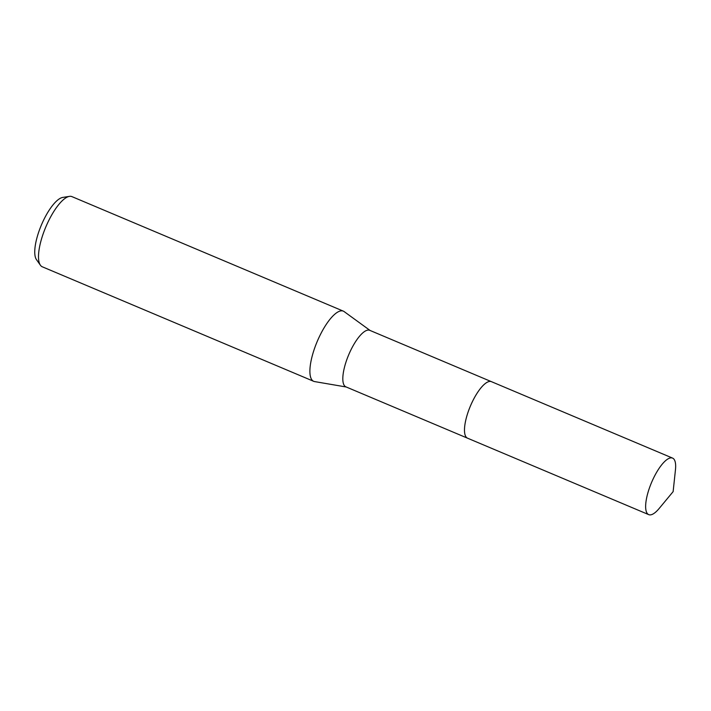 <?xml version="1.0" encoding="UTF-8"?>
<svg xmlns="http://www.w3.org/2000/svg" width="711" height="711" viewBox="0 0 711 711"><rect width="100%" height="100%" fill="white"/><g stroke="black" fill="none" stroke-linecap="round" stroke-linejoin="round"><path stroke-width="1.07" d="M486.884 382.429A30.68 9.883 112.9 0 0 472.291 401.857A30.68 9.883 112.9 0 0 464.95 434.412M491.212 381.576L369.756 330.331A30.68 9.883 112.9 0 0 350.63 350.523A30.68 9.883 112.9 0 0 345.901 386.855L467.367 438.109M370.093 330.473L344.142 311.596A38.092 12.274 112.9 0 0 343.333 311.134A38.092 12.274 112.9 0 0 319.595 336.205A38.092 12.274 112.9 0 0 313.72 381.327A38.092 12.274 112.9 0 0 314.618 381.585L346.248 386.997M343.333 311.134L71.944 196.627A38.092 12.274 112.9 0 0 69.429 196.369A38.092 12.274 112.9 0 0 48.197 221.69A38.092 12.274 112.9 0 0 40.394 265.194A38.092 12.274 112.9 0 0 42.331 266.812L313.72 381.327M69.429 196.369L62.71 197.436A34.421 11.092 112.9 0 0 43.513 220.321A34.421 11.092 112.9 0 0 36.465 259.631L40.394 265.194M647.481 513.724A30.68 9.883 112.9 0 0 648.725 514.631A30.68 9.883 112.9 0 0 659.15 508.489L673.13 491.63L675.45 469.855A30.68 9.883 112.9 0 0 673.815 459.013A30.68 9.883 112.9 0 0 672.579 458.106A30.68 9.883 112.9 0 0 652.476 480.387A30.68 9.883 112.9 0 0 647.481 513.724M672.579 458.106L491.425 381.656A30.68 9.892 112.9 0 0 471.322 403.955A30.68 9.892 112.9 0 0 466.327 437.292A30.68 9.892 112.9 0 0 467.571 438.198L648.725 514.631"/></g></svg>
